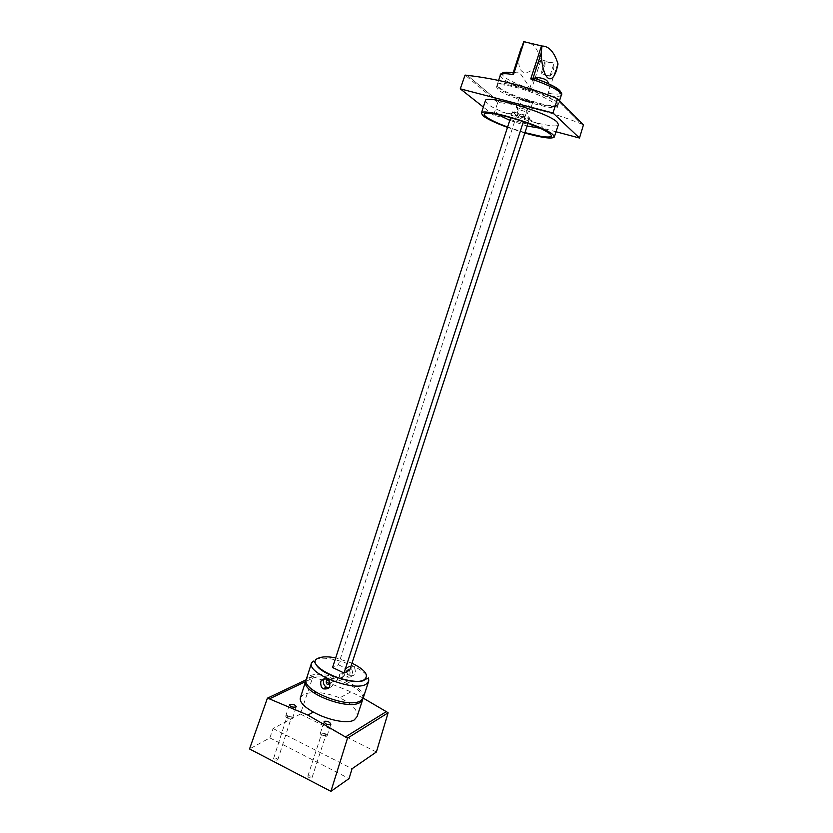 <?xml version="1.0" encoding="UTF-8"?>
<svg xmlns="http://www.w3.org/2000/svg" width="833" height="833" viewBox="0 0 833 833"><rect width="100%" height="100%" fill="white"/><g stroke="black" fill="none" stroke-linecap="round" stroke-linejoin="round"><path stroke-width="0.62" stroke-dasharray="4.17 3.12" d="M362.886 698.648C365.25 687.298 321.882 670.575 309.022 677.739L306.107 680.207M300.369 697.742L303.649 694.472C312.594 690.953 324.641 692.077 339.77 697.856C352.286 703.979 358.055 710.237 357.076 716.63M305.555 681.613L314.905 677.146L305.555 681.602M345.57 736.893L386.283 711.642M363.157 698.075L350.912 691.848L313.031 676.511L300.38 714.058L376.391 751.991M313.031 676.511L306.169 679.77M300.38 714.058L273.078 728.542L269.861 737.913L249.536 748.961M273.078 728.542L352.057 768.755M269.861 737.913L349.069 778.563M277.545 760.05L277.805 759.748C277.222 758.384 275.91 757.853 273.88 758.145L273.609 758.457C274.203 759.821 275.504 760.352 277.545 760.05M308.064 775.908L307.825 776.2C308.439 777.637 309.772 778.189 311.823 777.866L312.052 777.574C311.438 776.148 310.105 775.585 308.064 775.908M287.27 716.349L287.01 716.63C287.624 717.9 288.947 718.431 290.967 718.202L291.217 717.931C290.602 716.651 289.28 716.12 287.27 716.349M325.588 735.591L325.807 735.331C325.162 733.988 323.818 733.436 321.788 733.686L321.559 733.946C322.215 735.289 323.558 735.841 325.588 735.591M286.125 715.776L285.709 716.224C286.708 718.296 288.843 719.139 292.102 718.775L292.518 718.327C291.519 716.265 289.395 715.412 286.125 715.776M326.755 736.174L327.119 735.758C326.067 733.581 323.912 732.707 320.632 733.102L320.257 733.529C321.309 735.706 323.475 736.58 326.755 736.174M549.822 76.24L550.384 75.97C553.05 72.71 554.226 68.598 553.945 63.61L549.822 76.24L541.46 73.752C544.147 70.513 545.313 66.401 544.98 61.423L553.945 63.61M544.98 61.423L540.888 74.012M534.026 90.912C549.999 96.836 558.079 101.376 558.256 104.51C557.329 106.155 552.695 106.197 544.345 104.635L521.739 98.336C505.881 92.525 497.718 87.965 497.27 84.654C498.03 83.071 502.382 82.977 510.337 84.372L534.026 90.912M561.39 94.983C560.432 96.711 555.767 96.826 547.385 95.316L557.641 63.985L540.565 59.705L537.295 65.38C523.801 79.926 514.273 71.482 521.062 48.429M523.728 41.65C532.225 42.056 537.837 48.075 540.565 59.705M500.321 75.147C500.841 78.614 508.984 83.248 524.748 89.058L530.881 91.109L527.372 83.998C519.303 72.169 520.292 71.086 513.211 72.835L513.18 72.888M547.385 95.316L548.895 93.411C549.468 88.381 549.311 85.164 548.416 83.779M363.261 697.794C368.009 686.756 322.912 668.649 309.574 676.052L306.305 679.28M354.587 667.837C356.555 673.959 354.775 676.542 349.266 675.594L347.58 674.168C345.299 668.149 347.132 665.567 353.098 666.442L354.587 667.837M324.578 678.489C326.213 676.792 328.119 676.521 330.305 677.666L331.888 679.103C334.106 683.591 333.138 686.496 328.983 687.839M351.745 669.253C353.879 675.324 352.088 677.927 346.351 677.062L344.706 675.615C342.582 669.472 344.414 666.889 350.204 667.868L351.745 669.253M516.647 115.277L512.534 111.809L525.519 115.235L529.496 118.671L516.647 115.277L338.385 664.765L332.575 667.525M338.385 664.765L349.725 670.149M328.285 680.092L329.806 680.998L330.128 683.591M349.714 671.086C350.62 673.668 349.85 674.772 347.413 674.397L346.726 673.793C345.82 671.19 346.59 670.086 349.048 670.492L349.714 671.086M337.303 677.812C337.802 680.29 336.928 681.279 334.699 680.78L333.991 680.155C333.075 677.489 333.856 676.365 336.365 676.781L337.271 677.75M342.811 674.522C343.737 677.146 342.957 678.26 340.489 677.875L339.791 677.26C338.875 674.615 339.656 673.501 342.144 673.918L342.811 674.522M521.021 97.898L519.136 98.096C520.698 99.856 524.571 101.387 530.746 102.688L532.672 102.501C531.11 100.731 527.227 99.2 521.021 97.898M529.798 101.314C526.633 99.585 523.978 98.804 521.843 98.981L522.02 99.304C525.196 101.022 527.841 101.803 529.965 101.626L529.798 101.314M524.821 133.009L507.495 127.376M524.946 132.634L507.62 127.001M540.159 128.24C545.011 127.72 541.742 125.033 530.329 120.16L510.816 113.809L502.663 112.143C496.603 111.383 495.041 112.184 497.957 114.527M509.765 120.358L527.112 125.991M527.706 112.049L529.621 111.893L526.029 109.654L520.354 107.811L516.096 107.488C517.668 109.196 521.541 110.716 527.706 112.049M498.582 88.006L497.051 85.351C497.009 79.156 549.749 94.618 556.965 103L558.027 105.208C557.256 111.112 507.526 96.638 498.582 88.006M557.329 107.342L556.205 105.302C549.239 96.201 497.093 78.916 496.52 86.996L498.009 89.797C507.235 97.544 557.235 111.195 557.329 107.342L558.027 105.208M583.464 124.815L581.382 123.971L555.247 97.805M555.247 97.794L581.392 123.95C554.663 113.08 527.508 105.978 499.946 102.657L467.375 75.366M556.038 131.77L493.532 115.121L497.811 102.397L499.946 102.646L467.407 75.376M497.811 102.397L465.074 75.095M493.532 115.121L483.348 107.072M485.379 100.741L487.347 103.75C498.436 113.548 557.6 130.937 558.422 124.523M517.178 114.236L516.991 113.934C519.105 113.819 521.75 114.6 524.925 116.276L525.102 116.568C523.009 116.682 520.365 115.902 517.178 114.236M529.496 118.671L527.997 123.294M525.519 115.235L523.426 121.67M512.534 111.809L510.639 117.661M530.881 91.109L534.442 80.135M534.994 78.437L541.013 59.924M529.726 88.662L537.295 65.38M529.673 88.517L525.55 87.121C509.452 81.145 501.674 76.532 502.205 73.283M560.734 93.088C559.495 94.379 555.549 94.483 548.895 93.411M368.623 681.477L368.644 681.415C373.246 670.815 328.025 652.791 314.801 659.778L311.552 662.943M352.005 663.162L335.699 657.872M273.609 758.457L287.01 716.63M277.805 759.748L291.217 717.931M312.052 777.574L325.807 735.331M307.825 776.2L321.559 733.946M350.912 691.848L339.77 697.856M285.709 716.224L289.343 704.874M292.518 718.327L296.267 706.644M327.119 735.758L330.847 724.293M320.257 733.529L324.089 721.711M541.46 73.752L550.384 75.97M558.256 104.51L559.505 100.731M497.27 84.654L498.613 80.468M327.15 679.228L330.305 677.666M346.351 677.062L349.266 675.594M350.204 667.868L353.098 666.442M330.035 683.122L334.699 680.78M329.118 680.384L336.365 676.781M340.489 677.875L347.413 674.397M342.144 673.918L349.048 670.492M520.354 107.811L510.816 113.809M526.029 109.654L530.329 120.16M532.672 102.501L529.621 111.893M519.136 98.096L516.096 107.488M496.52 86.996L497.051 85.351M516.991 113.934L521.843 98.981M525.102 116.568L529.965 101.626"/><path stroke-width="1.25" d="M306.107 680.207L305.732 681.071C300.359 692.004 347.986 710.893 360.054 702.458L362.886 698.648M362.678 699.564L357.076 716.63L354.337 719.868C347.548 724.418 327.182 719.806 313.385 712.08C303.858 706.748 299.505 701.99 300.349 697.825L300.369 697.742M269.413 698.877L305.555 681.613L269.413 698.877L307.835 715.078L347.507 738.163L330.909 791.35L249.536 748.961L267.414 698.179L269.413 698.866M330.909 791.35L349.069 778.563L352.057 768.755L376.391 751.991L388.116 712.809L386.304 711.632L345.57 736.882M386.283 711.642L363.157 698.075M306.169 679.77L267.414 698.179M388.116 712.809L347.507 738.163M289.759 704.447L289.343 704.874C290.415 706.728 292.591 707.456 295.861 707.061L296.267 706.644C295.215 704.76 293.039 704.031 289.759 704.447M330.482 724.71L330.847 724.293C329.847 721.992 327.723 720.993 324.464 721.284L324.089 721.711C325.12 723.981 327.244 724.981 330.482 724.71M541.981 46.023C548.937 46.054 554.278 52.031 558.027 63.964L556.527 70.118C551.134 86.799 542.418 78.489 541.138 53.291L541.981 46.023L523.728 41.65L513.128 72.971L521.219 47.866M541.471 45.919L530.746 78.937L537.327 77.49C544.459 78.26 548.156 80.353 548.416 83.779M513.482 74.606L513.118 72.992C510.483 72.034 499.311 72.523 500.341 75.095C501.122 73.429 505.506 73.262 513.482 74.606L524.082 41.754M306.305 679.28L306.273 679.364C300.921 690.255 348.569 709.133 360.616 700.751L363.261 697.794L368.623 681.477M321.496 687.267C319.487 680.748 321.361 678.072 327.15 679.228L328.785 680.644C331.19 686.902 329.316 689.62 323.162 688.808L321.496 687.267M328.983 687.839L326.338 687.204L324.641 685.684C322.996 683.154 322.975 680.748 324.578 678.489M523.426 121.67L344.019 672.981L349.725 670.149L527.997 123.294M344.019 672.981L332.575 667.525L510.639 117.661M330.128 683.591L327.431 684.434L326.723 683.799C325.755 681.686 326.276 680.446 328.285 680.092M507.495 127.376C495.885 123.107 487.846 119.348 483.379 116.099L481.359 113.257C480.891 106.884 544.23 125.793 552.987 134.727L554.309 137.008C552.05 139.173 542.221 137.841 524.821 133.009M507.62 127.001C485.389 118.994 475.851 111.018 492.876 113.632C505.214 115.36 528.716 122.732 541.721 128.969C554.643 135.654 554.632 138.163 541.7 136.518L524.946 132.634M527.112 125.991L540.159 128.24M497.957 114.527L509.765 120.358M483.348 107.072L460.274 88.829L553.018 112.986L557.485 98.7L555.247 97.805C526.394 86.226 497.103 78.75 467.375 75.366L467.407 75.376M556.038 131.77L579.487 138.018L583.464 124.815L557.485 98.7M460.274 88.829L465.074 75.095L467.386 75.355M579.487 138.018L553.018 112.986M554.32 136.966L558.422 124.523L557.142 122.107C548.52 112.715 485.045 93.91 485.379 100.741L481.359 113.257M530.746 78.937L537.223 81.103C553.195 87.069 561.255 91.692 561.39 94.983L559.505 100.731M534.442 80.135L534.994 78.437M533.141 77.896L541.138 53.291M500.321 75.147L498.613 80.468M502.205 73.283C503.299 72.055 506.953 71.909 513.17 72.835M533.266 77.865L537.608 79.343L537.327 77.49M537.608 79.343C553.789 85.424 561.494 90.006 560.734 93.088M311.552 662.943C306.325 673.387 354.119 692.181 366.041 684.226L368.644 681.415C369.04 678.343 367.655 677.854 364.479 679.957C358.961 684.997 323.433 676.229 316.696 665.484C312.49 658.747 314.103 661.34 311.552 662.943L306.273 679.364M335.699 657.872C328.14 656.446 322.433 656.508 318.57 658.08C301.525 664.307 350.672 688.006 364.156 679.78C369.383 675.48 365.343 669.94 352.005 663.162M300.349 697.825L305.732 681.071M313.385 712.08L307.835 715.078M533.172 77.885L537.608 79.395C553.851 84.789 563.92 92.692 561.39 94.983M323.162 688.808L326.338 687.204M327.431 684.434L330.035 683.122"/></g></svg>
